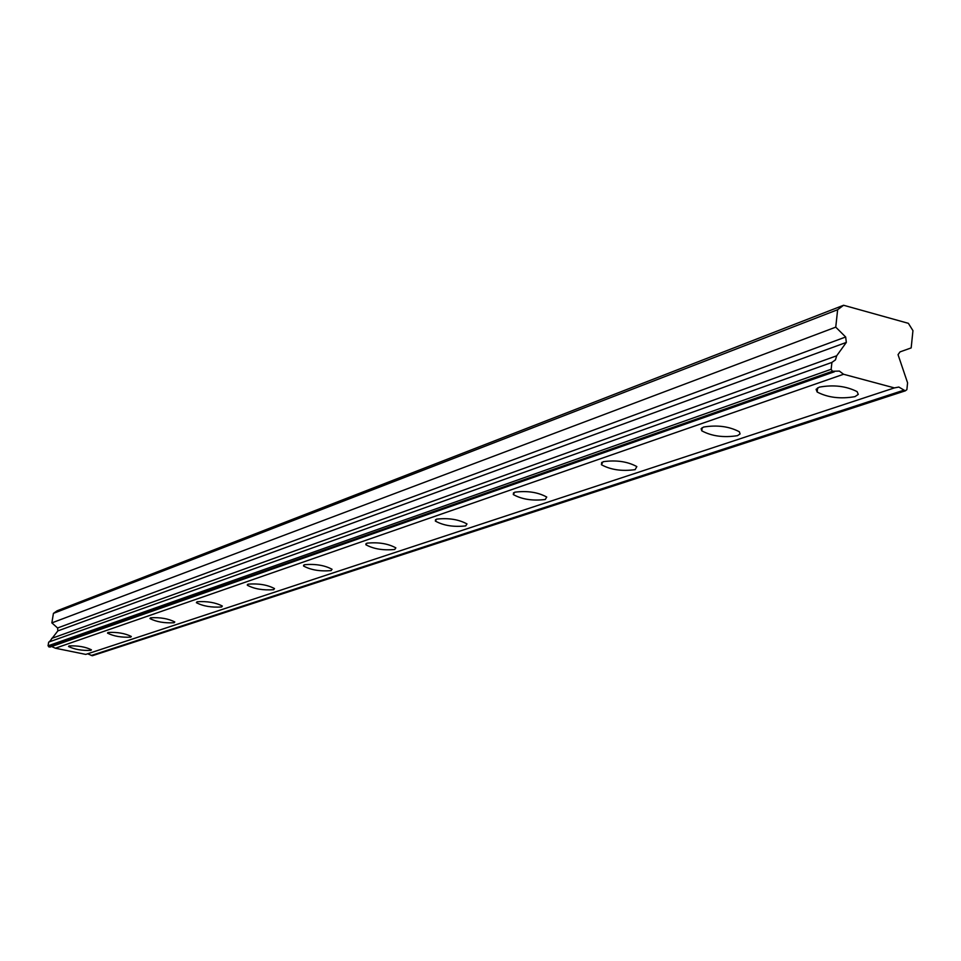 <?xml version="1.0" encoding="UTF-8"?>
<svg xmlns="http://www.w3.org/2000/svg" width="961" height="961" viewBox="0 0 961 961"><rect width="100%" height="100%" fill="white"/><g stroke="black" fill="none" stroke-linecap="round" stroke-linejoin="round"><path stroke-width="1.44" d="M843.59 305.262L837.644 309.718L835.746 327.148L845.668 336.999L846.329 342.416L836.683 355.786L835.457 359.882L831.914 362.405L831.157 369.276L832.418 371.27L839.373 371.078L843.554 374.261L894.391 387.908L898.823 387.055L905.31 390.839L906.884 389.625L907.58 382.826L898.042 354.657L900.013 351.894L911.172 347.906L912.95 330.644L908.373 323.328L843.59 305.262L57.131 610.788L53.432 613.37L51.858 622.884L57.588 627.977L57.852 630.897L49.383 641.84M69.036 645.924L68.531 646.501C74.514 649.432 81.961 650.729 90.887 650.381L91.415 649.792C85.385 646.849 77.925 645.552 69.036 645.924M819.252 387.151L816.093 389.337L817.162 392.028C827.914 397.626 840.515 399.151 854.966 396.641L858.281 394.406L857.128 391.644C846.148 386.058 833.523 384.568 819.252 387.151M703.632 427.032L701.122 428.726L701.782 430.828C711.729 436.198 723.621 437.808 737.447 435.669L740.066 433.952L739.369 431.777C729.231 426.408 717.314 424.834 703.632 427.032M603.04 461.724L601.418 464.716C610.679 469.821 621.911 471.455 635.137 469.641L636.831 466.578C627.401 461.472 616.133 459.863 603.04 461.724M514.736 492.188L513.306 494.567C521.979 499.384 532.634 501.017 545.259 499.492L546.749 497.041C537.932 492.224 527.265 490.603 514.736 492.188M436.582 519.144L435.345 521.066C443.501 525.595 453.616 527.205 465.689 525.907L466.986 523.937C458.697 519.408 448.559 517.811 436.582 519.144M366.934 543.169L365.865 544.743C373.577 548.983 383.211 550.569 394.731 549.476L395.86 547.866C388.04 543.602 378.394 542.04 366.934 543.169M304.481 564.708L303.532 566.005C310.871 569.993 320.049 571.531 331.077 570.618L332.062 569.284C324.638 565.284 315.436 563.759 304.481 564.708M248.154 584.144L247.325 585.225C254.329 588.973 263.098 590.45 273.645 589.694L274.51 588.576C267.422 584.829 258.641 583.351 248.154 584.144M197.089 601.754L196.368 602.667C203.059 606.187 211.468 607.616 221.571 606.98L222.327 606.043C215.552 602.523 207.144 601.093 197.089 601.754M150.589 617.791L149.952 618.572C156.391 621.875 164.439 623.269 174.121 622.74L174.794 621.947C168.295 618.62 160.223 617.238 150.589 617.791M108.064 632.458L107.5 633.119C113.698 636.242 121.434 637.587 130.732 637.143L131.321 636.47C125.074 633.347 117.326 632.002 108.064 632.458M905.31 390.839L92.352 655.738L87.619 653.804M51.582 646.513L55.378 648.219L85.781 654.405L894.391 387.908M834.34 371.787L49.9 647.113L48.05 645.828L48.675 642.092L831.914 362.405M837.644 309.718L53.432 613.37M903.436 390.334L91.211 655.51M55.378 648.219L843.554 374.261M831.157 369.276L48.05 645.828M51.714 638.392L836.683 355.786M51.858 622.884L835.746 327.148M48.759 646.873L832.418 371.27M57.852 630.897L846.329 342.416M845.668 336.999L57.588 627.977M817.619 387.86L817.162 392.028M702.143 427.705L701.782 430.828M601.706 462.361L601.418 464.716M513.546 492.765L513.306 494.567M435.537 519.673L435.345 521.066M366.021 543.65L365.865 544.743M303.664 565.14L303.532 566.005M247.433 584.528L247.325 585.225"/></g></svg>
